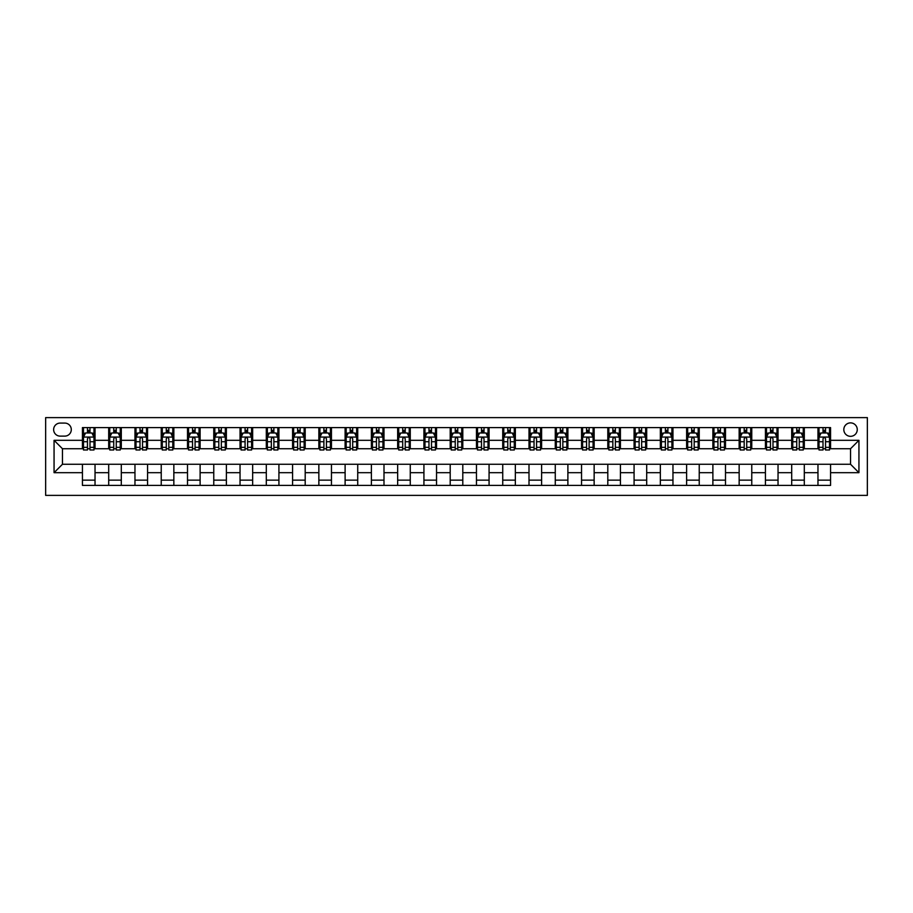 <?xml version="1.0" encoding="UTF-8"?>
<svg xmlns="http://www.w3.org/2000/svg" width="913" height="913" viewBox="0 0 913 913"><rect width="100%" height="100%" fill="white"/><g stroke="black" fill="none" stroke-linecap="round" stroke-linejoin="round"><path stroke-width="1.37" d="M850.539 422.879A6.722 6.722 0 0 0 843.817 429.601A6.722 6.722 0 0 0 850.539 436.323A6.722 6.722 0 0 0 857.261 429.601A6.722 6.722 0 0 0 850.539 422.879M45.65 495.382L867.35 495.382L867.35 417.618L45.65 417.618L45.65 495.382M60.155 436.117L64.777 436.117A6.517 6.517 0 0 0 71.294 429.601A6.517 6.517 0 0 0 64.777 423.084L60.155 423.084A6.517 6.517 0 0 0 53.639 429.601A6.517 6.517 0 0 0 60.155 436.117M82.432 472.683L54.061 472.683L54.061 440.317L82.432 440.317L82.432 448.728L62.461 448.728L62.461 464.272L82.432 464.272L82.432 485.396L830.568 485.396L830.568 464.272L850.539 464.272L850.539 448.728L830.568 448.728L830.568 440.317L858.939 440.317L858.939 472.683L830.568 472.683M830.568 440.317L830.568 427.604L82.432 427.604L82.432 440.317M817.968 427.604L817.968 448.728L819.018 448.728M823.012 448.728L825.535 448.728M829.518 448.728L830.568 448.728M817.968 448.728L803.257 448.728M791.697 427.604L791.697 448.728L792.746 448.728M796.741 448.728L799.263 448.728M791.697 448.728L776.986 448.728M765.425 427.604L765.425 448.728L766.475 448.728M770.469 448.728L772.991 448.728M765.425 448.728L750.714 448.728M739.153 427.604L739.153 448.728L740.203 448.728M744.198 448.728L746.72 448.728M739.153 448.728L724.443 448.728M712.882 427.604L712.882 448.728L713.943 448.728M717.926 448.728L720.448 448.728M712.882 448.728L698.171 448.728M686.622 427.604L686.622 448.728L687.672 448.728M691.666 448.728L694.188 448.728M686.622 448.728L671.911 448.728M660.35 427.604L660.35 448.728L661.4 448.728M665.394 448.728L667.917 448.728M660.35 448.728L645.639 448.728M634.079 427.604L634.079 448.728L635.128 448.728M639.123 448.728L641.645 448.728M634.079 448.728L619.368 448.728M607.807 427.604L607.807 448.728L608.857 448.728M612.851 448.728L615.373 448.728M607.807 448.728L593.096 448.728M581.547 427.604L581.547 448.728L582.597 448.728M586.58 448.728L589.102 448.728M581.547 448.728L566.836 448.728M555.275 427.604L555.275 448.728L556.325 448.728M560.32 448.728L562.842 448.728M555.275 448.728L540.564 448.728M529.004 427.604L529.004 448.728L530.054 448.728M534.048 448.728L536.57 448.728M529.004 448.728L514.293 448.728M502.732 427.604L502.732 448.728L503.782 448.728M507.776 448.728L510.299 448.728M502.732 448.728L488.021 448.728M476.46 427.604L476.46 448.728L477.51 448.728M481.505 448.728L484.027 448.728M476.46 448.728L461.75 448.728M450.2 427.604L450.2 448.728L451.25 448.728M455.245 448.728L457.755 448.728M450.2 448.728L435.49 448.728M423.929 427.604L423.929 448.728L424.979 448.728M428.973 448.728L431.495 448.728M423.929 448.728L409.218 448.728M397.657 427.604L397.657 448.728L398.707 448.728M402.701 448.728L405.224 448.728M397.657 448.728L382.946 448.728M371.386 427.604L371.386 448.728L372.436 448.728M376.43 448.728L378.952 448.728M371.386 448.728L356.675 448.728M345.114 427.604L345.114 448.728L346.164 448.728M350.158 448.728L352.68 448.728M345.114 448.728L330.403 448.728M318.854 427.604L318.854 448.728L319.904 448.728M323.898 448.728L326.42 448.728M318.854 448.728L304.143 448.728M292.582 427.604L292.582 448.728L293.632 448.728M297.627 448.728L300.149 448.728M292.582 448.728L277.872 448.728M266.311 427.604L266.311 448.728L267.361 448.728M271.355 448.728L273.877 448.728M266.311 448.728L251.6 448.728M240.039 427.604L240.039 448.728L241.089 448.728M245.083 448.728L247.606 448.728M240.039 448.728L225.328 448.728M213.768 427.604L213.768 448.728L214.829 448.728M218.812 448.728L221.334 448.728M213.768 448.728L199.057 448.728M187.507 427.604L187.507 448.728L188.557 448.728M192.552 448.728L195.074 448.728M187.507 448.728L172.797 448.728M161.236 427.604L161.236 448.728L162.286 448.728M166.28 448.728L168.802 448.728M161.236 448.728L146.525 448.728M134.964 427.604L134.964 448.728L136.014 448.728M140.009 448.728L142.531 448.728M134.964 448.728L120.254 448.728M108.693 427.604L108.693 448.728L109.743 448.728M113.737 448.728L116.259 448.728M108.693 448.728L93.982 448.728M82.432 448.728L83.482 448.728M87.465 448.728L89.988 448.728M82.432 464.272L95.032 464.272L95.032 485.396M830.568 464.272L95.032 464.272M95.032 427.604L95.032 448.728M82.432 432.853L83.482 432.853M87.465 432.853L89.988 432.853M93.982 432.853L95.032 432.853M82.432 480.147L95.032 480.147M108.693 464.272L108.693 485.396M121.303 427.604L121.303 448.728M108.693 432.853L109.743 432.853M113.737 432.853L116.259 432.853M120.254 432.853L121.303 432.853M121.303 464.272L121.303 485.396M108.693 480.147L121.303 480.147M134.964 464.272L134.964 485.396M147.575 464.272L147.575 485.396M134.964 480.147L147.575 480.147M147.575 427.604L147.575 448.728M134.964 432.853L136.014 432.853M140.009 432.853L142.531 432.853M146.525 432.853L147.575 432.853M161.236 464.272L161.236 485.396M173.847 464.272L173.847 485.396M161.236 480.147L173.847 480.147M173.847 427.604L173.847 448.728M161.236 432.853L162.286 432.853M166.28 432.853L168.802 432.853M172.797 432.853L173.847 432.853M187.507 464.272L187.507 485.396M200.118 464.272L200.118 485.396M187.507 480.147L200.118 480.147M200.118 427.604L200.118 448.728M187.507 432.853L188.557 432.853M192.552 432.853L195.074 432.853M199.057 432.853L200.118 432.853M213.768 464.272L213.768 485.396M226.378 464.272L226.378 485.396M213.768 480.147L226.378 480.147M226.378 427.604L226.378 448.728M213.768 432.853L214.829 432.853M218.812 432.853L221.334 432.853M225.328 432.853L226.378 432.853M240.039 464.272L240.039 485.396M252.65 464.272L252.65 485.396M240.039 480.147L252.65 480.147M252.65 427.604L252.65 448.728M240.039 432.853L241.089 432.853M245.083 432.853L247.606 432.853M251.6 432.853L252.65 432.853M266.311 464.272L266.311 485.396M278.922 464.272L278.922 485.396M266.311 480.147L278.922 480.147M278.922 427.604L278.922 448.728M266.311 432.853L267.361 432.853M271.355 432.853L273.877 432.853M277.872 432.853L278.922 432.853M292.582 464.272L292.582 485.396M305.193 464.272L305.193 485.396M292.582 480.147L305.193 480.147M305.193 427.604L305.193 448.728M292.582 432.853L293.632 432.853M297.627 432.853L300.149 432.853M304.143 432.853L305.193 432.853M318.854 464.272L318.854 485.396M331.453 464.272L331.453 485.396M318.854 480.147L331.453 480.147M331.453 427.604L331.453 448.728M318.854 432.853L319.904 432.853M323.898 432.853L326.42 432.853M330.403 432.853L331.453 432.853M345.114 464.272L345.114 485.396M357.725 464.272L357.725 485.396M345.114 480.147L357.725 480.147M357.725 427.604L357.725 448.728M345.114 432.853L346.164 432.853M350.158 432.853L352.68 432.853M356.675 432.853L357.725 432.853M371.386 464.272L371.386 485.396M383.996 464.272L383.996 485.396M371.386 480.147L383.996 480.147M383.996 427.604L383.996 448.728M371.386 432.853L372.436 432.853M376.43 432.853L378.952 432.853M382.946 432.853L383.996 432.853M397.657 464.272L397.657 485.396M410.268 464.272L410.268 485.396M397.657 480.147L410.268 480.147M410.268 427.604L410.268 448.728M397.657 432.853L398.707 432.853M402.701 432.853L405.224 432.853M409.218 432.853L410.268 432.853M423.929 464.272L423.929 485.396M436.54 464.272L436.54 485.396M423.929 480.147L436.54 480.147M436.54 427.604L436.54 448.728M423.929 432.853L424.979 432.853M428.973 432.853L431.495 432.853M435.49 432.853L436.54 432.853M450.2 464.272L450.2 485.396M462.8 464.272L462.8 485.396M450.2 480.147L462.8 480.147M462.8 427.604L462.8 448.728M450.2 432.853L451.25 432.853M455.245 432.853L457.755 432.853M461.75 432.853L462.8 432.853M476.46 464.272L476.46 485.396M489.071 464.272L489.071 485.396M476.46 480.147L489.071 480.147M489.071 427.604L489.071 448.728M476.46 432.853L477.51 432.853M481.505 432.853L484.027 432.853M488.021 432.853L489.071 432.853M502.732 464.272L502.732 485.396M515.343 464.272L515.343 485.396M502.732 480.147L515.343 480.147M515.343 427.604L515.343 448.728M502.732 432.853L503.782 432.853M507.776 432.853L510.299 432.853M514.293 432.853L515.343 432.853M529.004 464.272L529.004 485.396M541.614 464.272L541.614 485.396M529.004 480.147L541.614 480.147M541.614 427.604L541.614 448.728M529.004 432.853L530.054 432.853M534.048 432.853L536.57 432.853M540.564 432.853L541.614 432.853M555.275 464.272L555.275 485.396M567.886 464.272L567.886 485.396M555.275 480.147L567.886 480.147M567.886 427.604L567.886 448.728M555.275 432.853L556.325 432.853M560.32 432.853L562.842 432.853M566.836 432.853L567.886 432.853M581.547 464.272L581.547 485.396M594.146 464.272L594.146 485.396M581.547 480.147L594.146 480.147M594.146 427.604L594.146 448.728M581.547 432.853L582.597 432.853M586.58 432.853L589.102 432.853M593.096 432.853L594.146 432.853M607.807 464.272L607.807 485.396M620.418 464.272L620.418 485.396M607.807 480.147L620.418 480.147M620.418 427.604L620.418 448.728M607.807 432.853L608.857 432.853M612.851 432.853L615.373 432.853M619.368 432.853L620.418 432.853M634.079 464.272L634.079 485.396M646.689 464.272L646.689 485.396M634.079 480.147L646.689 480.147M646.689 427.604L646.689 448.728M634.079 432.853L635.128 432.853M639.123 432.853L641.645 432.853M645.639 432.853L646.689 432.853M660.35 464.272L660.35 485.396M672.961 464.272L672.961 485.396M660.35 480.147L672.961 480.147M672.961 427.604L672.961 448.728M660.35 432.853L661.4 432.853M665.394 432.853L667.917 432.853M671.911 432.853L672.961 432.853M686.622 464.272L686.622 485.396M699.232 464.272L699.232 485.396M686.622 480.147L699.232 480.147M699.232 427.604L699.232 448.728M686.622 432.853L687.672 432.853M691.666 432.853L694.188 432.853M698.171 432.853L699.232 432.853M712.882 464.272L712.882 485.396M725.493 464.272L725.493 485.396M712.882 480.147L725.493 480.147M725.493 427.604L725.493 448.728M712.882 432.853L713.943 432.853M717.926 432.853L720.448 432.853M724.443 432.853L725.493 432.853M739.153 464.272L739.153 485.396M751.764 464.272L751.764 485.396M739.153 480.147L751.764 480.147M751.764 427.604L751.764 448.728M739.153 432.853L740.203 432.853M744.198 432.853L746.72 432.853M750.714 432.853L751.764 432.853M765.425 464.272L765.425 485.396M778.036 464.272L778.036 485.396M765.425 480.147L778.036 480.147M778.036 427.604L778.036 448.728M765.425 432.853L766.475 432.853M770.469 432.853L772.991 432.853M776.986 432.853L778.036 432.853M791.697 464.272L791.697 485.396M804.307 464.272L804.307 485.396M791.697 480.147L804.307 480.147M804.307 427.604L804.307 448.728M791.697 432.853L792.746 432.853M796.741 432.853L799.263 432.853M803.257 432.853L804.307 432.853M817.968 464.272L817.968 485.396M817.968 480.147L830.568 480.147M817.968 432.853L819.018 432.853M823.012 432.853L825.535 432.853M829.518 432.853L830.568 432.853M62.461 448.728L54.061 440.317M62.461 464.272L54.061 472.683M858.939 440.317L850.539 448.728M858.939 472.683L850.539 464.272M89.988 430.331L87.465 430.331M93.982 447.347L89.988 447.347L89.988 449.983L93.982 449.983L93.982 437.167L91.882 432.967L85.582 432.967L83.482 437.167L83.482 449.983L87.465 449.983L87.465 447.347L83.482 447.347M83.482 437.167L83.482 427.604M93.982 437.167L93.982 427.604M87.465 432.967L87.465 427.604M89.988 427.604L89.988 432.967M89.988 447.347L89.988 438.742C89.154 437.122 88.31 437.122 87.465 438.742L87.465 447.347M116.259 430.331L113.737 430.331M120.254 447.347L116.259 447.347L116.259 449.983L120.254 449.983L120.254 437.167L118.154 432.967L111.854 432.967L109.743 437.167L109.743 449.983L113.737 449.983L113.737 447.347L109.743 447.347M109.743 437.167L109.743 427.604M120.254 437.167L120.254 427.604M113.737 432.967L113.737 427.604M116.259 427.604L116.259 432.967M116.259 447.347L116.259 438.742C115.426 437.122 114.582 437.122 113.737 438.742L113.737 447.347M142.531 430.331L140.009 430.331M146.525 447.347L142.531 447.347L142.531 449.983L146.525 449.983L146.525 437.167L144.425 432.967L138.114 432.967L136.014 437.167L136.014 449.983L140.009 449.983L140.009 447.347L136.014 447.347M136.014 437.167L136.014 427.604M146.525 437.167L146.525 427.604M140.009 432.967L140.009 427.604M142.531 427.604L142.531 432.967M142.531 447.347L142.531 438.742C141.686 437.122 140.853 437.122 140.009 438.742L140.009 447.347M168.802 430.331L166.28 430.331M172.797 447.347L168.802 447.347L168.802 449.983L172.797 449.983L172.797 437.167L170.697 432.967L164.386 432.967L162.286 437.167L162.286 449.983L166.28 449.983L166.28 447.347L162.286 447.347M162.286 437.167L162.286 427.604M172.797 437.167L172.797 427.604M166.28 432.967L166.28 427.604M168.802 427.604L168.802 432.967M168.802 447.347L168.802 438.742C167.958 437.122 167.125 437.122 166.28 438.742L166.28 447.347M195.074 430.331L192.552 430.331M199.057 447.347L195.074 447.347L195.074 449.983L199.057 449.983L199.057 437.167L196.957 432.967L190.657 432.967L188.557 437.167L188.557 449.983L192.552 449.983L192.552 447.347L188.557 447.347M188.557 437.167L188.557 427.604M199.057 437.167L199.057 427.604M192.552 432.967L192.552 427.604M195.074 427.604L195.074 432.967M195.074 447.347L195.074 438.742C194.229 437.122 193.385 437.122 192.552 438.742L192.552 447.347M221.334 430.331L218.812 430.331M225.328 447.347L221.334 447.347L221.334 449.983L225.328 449.983L225.328 437.167L223.229 432.967L216.929 432.967L214.829 437.167L214.829 449.983L218.812 449.983L218.812 447.347L214.829 447.347M214.829 437.167L214.829 427.604M225.328 437.167L225.328 427.604M218.812 432.967L218.812 427.604M221.334 427.604L221.334 432.967M221.334 447.347L221.334 438.742C220.501 437.122 219.656 437.122 218.812 438.742L218.812 447.347M247.606 430.331L245.083 430.331M251.6 447.347L247.606 447.347L247.606 449.983L251.6 449.983L251.6 437.167L249.5 432.967L243.189 432.967L241.089 437.167L241.089 449.983L245.083 449.983L245.083 447.347L241.089 447.347M241.089 437.167L241.089 427.604M251.6 437.167L251.6 427.604M245.083 432.967L245.083 427.604M247.606 427.604L247.606 432.967M247.606 447.347L247.606 438.742C246.772 437.122 245.928 437.122 245.083 438.742L245.083 447.347M273.877 430.331L271.355 430.331M277.872 447.347L273.877 447.347L273.877 449.983L277.872 449.983L277.872 437.167L275.772 432.967L269.461 432.967L267.361 437.167L267.361 449.983L271.355 449.983L271.355 447.347L267.361 447.347M267.361 437.167L267.361 427.604M277.872 437.167L277.872 427.604M271.355 432.967L271.355 427.604M273.877 427.604L273.877 432.967M273.877 447.347L273.877 438.742C273.033 437.122 272.2 437.122 271.355 438.742L271.355 447.347M300.149 430.331L297.627 430.331M304.143 447.347L300.149 447.347L300.149 449.983L304.143 449.983L304.143 437.167L302.032 432.967L295.732 432.967L293.632 437.167L293.632 449.983L297.627 449.983L297.627 447.347L293.632 447.347M293.632 437.167L293.632 427.604M304.143 437.167L304.143 427.604M297.627 432.967L297.627 427.604M300.149 427.604L300.149 432.967M300.149 447.347L300.149 438.742C299.304 437.122 298.471 437.122 297.627 438.742L297.627 447.347M326.42 430.331L323.898 430.331M330.403 447.347L326.42 447.347L326.42 449.983L330.403 449.983L330.403 437.167L328.303 432.967L322.004 432.967L319.904 437.167L319.904 449.983L323.898 449.983L323.898 447.347L319.904 447.347M319.904 437.167L319.904 427.604M330.403 437.167L330.403 427.604M323.898 432.967L323.898 427.604M326.42 427.604L326.42 432.967M326.42 447.347L326.42 438.742C325.576 437.122 324.731 437.122 323.898 438.742L323.898 447.347M352.68 430.331L350.158 430.331M356.675 447.347L352.68 447.347L352.68 449.983L356.675 449.983L356.675 437.167L354.575 432.967L348.275 432.967L346.164 437.167L346.164 449.983L350.158 449.983L350.158 447.347L346.164 447.347M346.164 437.167L346.164 427.604M356.675 437.167L356.675 427.604M350.158 432.967L350.158 427.604M352.68 427.604L352.68 432.967M352.68 447.347L352.68 438.742C351.847 437.122 351.003 437.122 350.158 438.742L350.158 447.347M378.952 430.331L376.43 430.331M382.946 447.347L378.952 447.347L378.952 449.983L382.946 449.983L382.946 437.167L380.847 432.967L374.535 432.967L372.436 437.167L372.436 449.983L376.43 449.983L376.43 447.347L372.436 447.347M372.436 437.167L372.436 427.604M382.946 437.167L382.946 427.604M376.43 432.967L376.43 427.604M378.952 427.604L378.952 432.967M378.952 447.347L378.952 438.742C378.119 437.122 377.274 437.122 376.43 438.742L376.43 447.347M405.224 430.331L402.701 430.331M409.218 447.347L405.224 447.347L405.224 449.983L409.218 449.983L409.218 437.167L407.118 432.967L400.807 432.967L398.707 437.167L398.707 449.983L402.701 449.983L402.701 447.347L398.707 447.347M398.707 437.167L398.707 427.604M409.218 437.167L409.218 427.604M402.701 432.967L402.701 427.604M405.224 427.604L405.224 432.967M405.224 447.347L405.224 438.742C404.379 437.122 403.546 437.122 402.701 438.742L402.701 447.347M431.495 430.331L428.973 430.331M435.49 447.347L431.495 447.347L431.495 449.983L435.49 449.983L435.49 437.167L433.378 432.967L427.079 432.967L424.979 437.167L424.979 449.983L428.973 449.983L428.973 447.347L424.979 447.347M424.979 437.167L424.979 427.604M435.49 437.167L435.49 427.604M428.973 432.967L428.973 427.604M431.495 427.604L431.495 432.967M431.495 447.347L431.495 438.742C430.651 437.122 429.806 437.122 428.973 438.742L428.973 447.347M457.755 430.331L455.245 430.331M461.75 447.347L457.755 447.347L457.755 449.983L461.75 449.983L461.75 437.167L459.65 432.967L453.35 432.967L451.25 437.167L451.25 449.983L455.245 449.983L455.245 447.347L451.25 447.347M451.25 437.167L451.25 427.604M461.75 437.167L461.75 427.604M455.245 432.967L455.245 427.604M457.755 427.604L457.755 432.967M457.755 447.347L457.755 438.742C456.922 437.122 456.078 437.122 455.245 438.742L455.245 447.347M484.027 430.331L481.505 430.331M488.021 447.347L484.027 447.347L484.027 449.983L488.021 449.983L488.021 437.167L485.921 432.967L479.622 432.967L477.51 437.167L477.51 449.983L481.505 449.983L481.505 447.347L477.51 447.347M477.51 437.167L477.51 427.604M488.021 437.167L488.021 427.604M481.505 432.967L481.505 427.604M484.027 427.604L484.027 432.967M484.027 447.347L484.027 438.742C483.194 437.122 482.349 437.122 481.505 438.742L481.505 447.347M510.299 430.331L507.776 430.331M514.293 447.347L510.299 447.347L510.299 449.983L514.293 449.983L514.293 437.167L512.193 432.967L505.882 432.967L503.782 437.167L503.782 449.983L507.776 449.983L507.776 447.347L503.782 447.347M503.782 437.167L503.782 427.604M514.293 437.167L514.293 427.604M507.776 432.967L507.776 427.604M510.299 427.604L510.299 432.967M510.299 447.347L510.299 438.742C509.465 437.122 508.621 437.122 507.776 438.742L507.776 447.347M536.57 430.331L534.048 430.331M540.564 447.347L536.57 447.347L536.57 449.983L540.564 449.983L540.564 437.167L538.465 432.967L532.153 432.967L530.054 437.167L530.054 449.983L534.048 449.983L534.048 447.347L530.054 447.347M530.054 437.167L530.054 427.604M540.564 437.167L540.564 427.604M534.048 432.967L534.048 427.604M536.57 427.604L536.57 432.967M536.57 447.347L536.57 438.742C535.726 437.122 534.892 437.122 534.048 438.742L534.048 447.347M562.842 430.331L560.32 430.331M566.836 447.347L562.842 447.347L562.842 449.983L566.836 449.983L566.836 437.167L564.725 432.967L558.425 432.967L556.325 437.167L556.325 449.983L560.32 449.983L560.32 447.347L556.325 447.347M556.325 437.167L556.325 427.604M566.836 437.167L566.836 427.604M560.32 432.967L560.32 427.604M562.842 427.604L562.842 432.967M562.842 447.347L562.842 438.742C561.997 437.122 561.153 437.122 560.32 438.742L560.32 447.347M589.102 430.331L586.58 430.331M593.096 447.347L589.102 447.347L589.102 449.983L593.096 449.983L593.096 437.167L590.996 432.967L584.697 432.967L582.597 437.167L582.597 449.983L586.58 449.983L586.58 447.347L582.597 447.347M582.597 437.167L582.597 427.604M593.096 437.167L593.096 427.604M586.58 432.967L586.58 427.604M589.102 427.604L589.102 432.967M589.102 447.347L589.102 438.742C588.269 437.122 587.424 437.122 586.58 438.742L586.58 447.347M615.373 430.331L612.851 430.331M619.368 447.347L615.373 447.347L615.373 449.983L619.368 449.983L619.368 437.167L617.268 432.967L610.968 432.967L608.857 437.167L608.857 449.983L612.851 449.983L612.851 447.347L608.857 447.347M608.857 437.167L608.857 427.604M619.368 437.167L619.368 427.604M612.851 432.967L612.851 427.604M615.373 427.604L615.373 432.967M615.373 447.347L615.373 438.742C614.54 437.122 613.696 437.122 612.851 438.742L612.851 447.347M641.645 430.331L639.123 430.331M645.639 447.347L641.645 447.347L641.645 449.983L645.639 449.983L645.639 437.167L643.539 432.967L637.228 432.967L635.128 437.167L635.128 449.983L639.123 449.983L639.123 447.347L635.128 447.347M635.128 437.167L635.128 427.604M645.639 437.167L645.639 427.604M639.123 432.967L639.123 427.604M641.645 427.604L641.645 432.967M641.645 447.347L641.645 438.742C640.8 437.122 639.967 437.122 639.123 438.742L639.123 447.347M667.917 430.331L665.394 430.331M671.911 447.347L667.917 447.347L667.917 449.983L671.911 449.983L671.911 437.167L669.811 432.967L663.5 432.967L661.4 437.167L661.4 449.983L665.394 449.983L665.394 447.347L661.4 447.347M661.4 437.167L661.4 427.604M671.911 437.167L671.911 427.604M665.394 432.967L665.394 427.604M667.917 427.604L667.917 432.967M667.917 447.347L667.917 438.742C667.072 437.122 666.239 437.122 665.394 438.742L665.394 447.347M694.188 430.331L691.666 430.331M698.171 447.347L694.188 447.347L694.188 449.983L698.171 449.983L698.171 437.167L696.071 432.967L689.772 432.967L687.672 437.167L687.672 449.983L691.666 449.983L691.666 447.347L687.672 447.347M687.672 437.167L687.672 427.604M698.171 437.167L698.171 427.604M691.666 432.967L691.666 427.604M694.188 427.604L694.188 432.967M694.188 447.347L694.188 438.742C693.344 437.122 692.499 437.122 691.666 438.742L691.666 447.347M720.448 430.331L717.926 430.331M724.443 447.347L720.448 447.347L720.448 449.983L724.443 449.983L724.443 437.167L722.343 432.967L716.043 432.967L713.943 437.167L713.943 449.983L717.926 449.983L717.926 447.347L713.943 447.347M713.943 437.167L713.943 427.604M724.443 437.167L724.443 427.604M717.926 432.967L717.926 427.604M720.448 427.604L720.448 432.967M720.448 447.347L720.448 438.742C719.615 437.122 718.771 437.122 717.926 438.742L717.926 447.347M746.72 430.331L744.198 430.331M750.714 447.347L746.72 447.347L746.72 449.983L750.714 449.983L750.714 437.167L748.614 432.967L742.303 432.967L740.203 437.167L740.203 449.983L744.198 449.983L744.198 447.347L740.203 447.347M740.203 437.167L740.203 427.604M750.714 437.167L750.714 427.604M744.198 432.967L744.198 427.604M746.72 427.604L746.72 432.967M746.72 447.347L746.72 438.742C745.887 437.122 745.042 437.122 744.198 438.742L744.198 447.347M772.991 430.331L770.469 430.331M776.986 447.347L772.991 447.347L772.991 449.983L776.986 449.983L776.986 437.167L774.886 432.967L768.575 432.967L766.475 437.167L766.475 449.983L770.469 449.983L770.469 447.347L766.475 447.347M766.475 437.167L766.475 427.604M776.986 437.167L776.986 427.604M770.469 432.967L770.469 427.604M772.991 427.604L772.991 432.967M772.991 447.347L772.991 438.742C772.147 437.122 771.314 437.122 770.469 438.742L770.469 447.347M799.263 430.331L796.741 430.331M803.257 447.347L799.263 447.347L799.263 449.983L803.257 449.983L803.257 437.167L801.146 432.967L794.846 432.967L792.746 437.167L792.746 449.983L796.741 449.983L796.741 447.347L792.746 447.347M792.746 437.167L792.746 427.604M803.257 437.167L803.257 427.604M796.741 432.967L796.741 427.604M799.263 427.604L799.263 432.967M799.263 447.347L799.263 438.742C798.419 437.122 797.585 437.122 796.741 438.742L796.741 447.347M825.535 430.331L823.012 430.331M829.518 447.347L825.535 447.347L825.535 449.983L829.518 449.983L829.518 437.167L827.418 432.967L821.118 432.967L819.018 437.167L819.018 449.983L823.012 449.983L823.012 447.347L819.018 447.347M819.018 437.167L819.018 427.604M829.518 437.167L829.518 427.604M823.012 432.967L823.012 427.604M825.535 427.604L825.535 432.967M825.535 447.347L825.535 438.742C824.69 437.122 823.846 437.122 823.012 438.742L823.012 447.347M108.693 472.683L95.032 472.683M108.693 440.317L95.032 440.317M134.964 440.317L121.303 440.317M134.964 472.683L121.303 472.683M161.236 440.317L147.575 440.317M161.236 472.683L147.575 472.683M187.507 440.317L173.847 440.317M187.507 472.683L173.847 472.683M213.768 440.317L200.118 440.317M213.768 472.683L200.118 472.683M240.039 440.317L226.378 440.317M240.039 472.683L226.378 472.683M266.311 440.317L252.65 440.317M266.311 472.683L252.65 472.683M292.582 440.317L278.922 440.317M292.582 472.683L278.922 472.683M318.854 440.317L305.193 440.317M318.854 472.683L305.193 472.683M345.114 440.317L331.453 440.317M345.114 472.683L331.453 472.683M371.386 440.317L357.725 440.317M371.386 472.683L357.725 472.683M397.657 440.317L383.996 440.317M397.657 472.683L383.996 472.683M423.929 440.317L410.268 440.317M423.929 472.683L410.268 472.683M450.2 440.317L436.54 440.317M450.2 472.683L436.54 472.683M476.46 440.317L462.8 440.317M476.46 472.683L462.8 472.683M502.732 440.317L489.071 440.317M502.732 472.683L489.071 472.683M529.004 440.317L515.343 440.317M529.004 472.683L515.343 472.683M555.275 440.317L541.614 440.317M555.275 472.683L541.614 472.683M581.547 440.317L567.886 440.317M581.547 472.683L567.886 472.683M607.807 440.317L594.146 440.317M607.807 472.683L594.146 472.683M634.079 440.317L620.418 440.317M634.079 472.683L620.418 472.683M660.35 440.317L646.689 440.317M660.35 472.683L646.689 472.683M686.622 440.317L672.961 440.317M686.622 472.683L672.961 472.683M712.882 440.317L699.232 440.317M712.882 472.683L699.232 472.683M739.153 440.317L725.493 440.317M739.153 472.683L725.493 472.683M765.425 440.317L751.764 440.317M765.425 472.683L751.764 472.683M791.697 440.317L778.036 440.317M791.697 472.683L778.036 472.683M817.968 440.317L804.307 440.317M817.968 472.683L804.307 472.683M93.936 437.065L83.528 437.065M83.482 433.219L85.457 433.219M92.008 433.219L93.982 433.219M87.465 441.721L83.482 441.721M93.982 441.721L89.988 441.721M89.988 431.678L87.465 431.678M120.196 437.065L109.8 437.065M109.743 433.219L111.717 433.219M118.279 433.219L120.254 433.219M113.737 441.721L109.743 441.721M120.254 441.721L116.259 441.721M116.259 431.678L113.737 431.678M146.468 437.065L136.071 437.065M136.014 433.219L137.989 433.219M144.551 433.219L146.525 433.219M140.009 441.721L136.014 441.721M146.525 441.721L142.531 441.721M142.531 431.678L140.009 431.678M172.74 437.065L162.343 437.065M162.286 433.219L164.26 433.219M170.822 433.219L172.797 433.219M166.28 441.721L162.286 441.721M172.797 441.721L168.802 441.721M168.802 431.678L166.28 431.678M199.011 437.065L188.603 437.065M188.557 433.219L190.532 433.219M197.082 433.219L199.057 433.219M192.552 441.721L188.557 441.721M199.057 441.721L195.074 441.721M195.074 431.678L192.552 431.678M225.283 437.065L214.875 437.065M214.829 433.219L216.803 433.219M223.354 433.219L225.328 433.219M218.812 441.721L214.829 441.721M225.328 441.721L221.334 441.721M221.334 431.678L218.812 431.678M251.543 437.065L241.146 437.065M241.089 433.219L243.063 433.219M249.626 433.219L251.6 433.219M245.083 441.721L241.089 441.721M251.6 441.721L247.606 441.721M247.606 431.678L245.083 431.678M277.814 437.065L267.418 437.065M267.361 433.219L269.335 433.219M275.897 433.219L277.872 433.219M271.355 441.721L267.361 441.721M277.872 441.721L273.877 441.721M273.877 431.678L271.355 431.678M304.086 437.065L293.689 437.065M293.632 433.219L295.607 433.219M302.169 433.219L304.143 433.219M297.627 441.721L293.632 441.721M304.143 441.721L300.149 441.721M300.149 431.678L297.627 431.678M330.358 437.065L319.949 437.065M319.904 433.219L321.878 433.219M328.429 433.219L330.403 433.219M323.898 441.721L319.904 441.721M330.403 441.721L326.42 441.721M326.42 431.678L323.898 431.678M356.629 437.065L346.221 437.065M346.164 433.219L348.15 433.219M354.701 433.219L356.675 433.219M350.158 441.721L346.164 441.721M356.675 441.721L352.68 441.721M352.68 431.678L350.158 431.678M382.889 437.065L372.493 437.065M372.436 433.219L374.41 433.219M380.972 433.219L382.946 433.219M376.43 441.721L372.436 441.721M382.946 441.721L378.952 441.721M378.952 431.678L376.43 431.678M409.161 437.065L398.764 437.065M398.707 433.219L400.681 433.219M407.244 433.219L409.218 433.219M402.701 441.721L398.707 441.721M409.218 441.721L405.224 441.721M405.224 431.678L402.701 431.678M435.433 437.065L425.024 437.065M424.979 433.219L426.953 433.219M433.504 433.219L435.49 433.219M428.973 441.721L424.979 441.721M435.49 441.721L431.495 441.721M431.495 431.678L428.973 431.678M461.704 437.065L451.296 437.065M451.25 433.219L453.225 433.219M459.775 433.219L461.75 433.219M455.245 441.721L451.25 441.721M461.75 441.721L457.755 441.721M457.755 431.678L455.245 431.678M487.976 437.065L477.567 437.065M477.51 433.219L479.496 433.219M486.047 433.219L488.021 433.219M481.505 441.721L477.51 441.721M488.021 441.721L484.027 441.721M484.027 431.678L481.505 431.678M514.236 437.065L503.839 437.065M503.782 433.219L505.756 433.219M512.319 433.219L514.293 433.219M507.776 441.721L503.782 441.721M514.293 441.721L510.299 441.721M510.299 431.678L507.776 431.678M540.507 437.065L530.111 437.065M530.054 433.219L532.028 433.219M538.59 433.219L540.564 433.219M534.048 441.721L530.054 441.721M540.564 441.721L536.57 441.721M536.57 431.678L534.048 431.678M566.779 437.065L556.371 437.065M556.325 433.219L558.3 433.219M564.85 433.219L566.836 433.219M560.32 441.721L556.325 441.721M566.836 441.721L562.842 441.721M562.842 431.678L560.32 431.678M593.051 437.065L582.642 437.065M582.597 433.219L584.571 433.219M591.122 433.219L593.096 433.219M586.58 441.721L582.597 441.721M593.096 441.721L589.102 441.721M589.102 431.678L586.58 431.678M619.311 437.065L608.914 437.065M608.857 433.219L610.831 433.219M617.393 433.219L619.368 433.219M612.851 441.721L608.857 441.721M619.368 441.721L615.373 441.721M615.373 431.678L612.851 431.678M645.582 437.065L635.186 437.065M635.128 433.219L637.103 433.219M643.665 433.219L645.639 433.219M639.123 441.721L635.128 441.721M645.639 441.721L641.645 441.721M641.645 431.678L639.123 431.678M671.854 437.065L661.457 437.065M661.4 433.219L663.374 433.219M669.937 433.219L671.911 433.219M665.394 441.721L661.4 441.721M671.911 441.721L667.917 441.721M667.917 431.678L665.394 431.678M698.125 437.065L687.717 437.065M687.672 433.219L689.646 433.219M696.197 433.219L698.171 433.219M691.666 441.721L687.672 441.721M698.171 441.721L694.188 441.721M694.188 431.678L691.666 431.678M724.397 437.065L713.989 437.065M713.943 433.219L715.918 433.219M722.468 433.219L724.443 433.219M717.926 441.721L713.943 441.721M724.443 441.721L720.448 441.721M720.448 431.678L717.926 431.678M750.657 437.065L740.26 437.065M740.203 433.219L742.178 433.219M748.74 433.219L750.714 433.219M744.198 441.721L740.203 441.721M750.714 441.721L746.72 441.721M746.72 431.678L744.198 431.678M776.929 437.065L766.532 437.065M766.475 433.219L768.449 433.219M775.011 433.219L776.986 433.219M770.469 441.721L766.475 441.721M776.986 441.721L772.991 441.721M772.991 431.678L770.469 431.678M803.2 437.065L792.804 437.065M792.746 433.219L794.721 433.219M801.283 433.219L803.257 433.219M796.741 441.721L792.746 441.721M803.257 441.721L799.263 441.721M799.263 431.678L796.741 431.678M829.472 437.065L819.064 437.065M819.018 433.219L820.992 433.219M827.543 433.219L829.518 433.219M823.012 441.721L819.018 441.721M829.518 441.721L825.535 441.721M825.535 431.678L823.012 431.678"/></g></svg>
